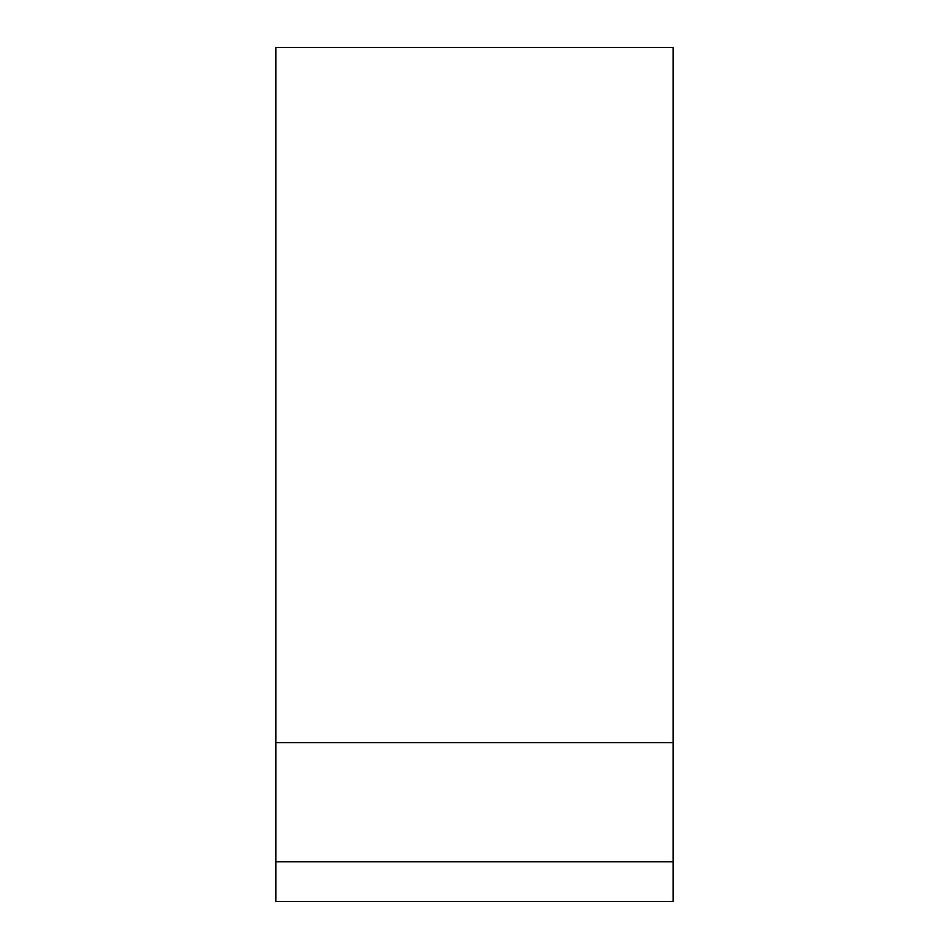 <?xml version="1.0" encoding="UTF-8"?>
<svg xmlns="http://www.w3.org/2000/svg" width="949" height="949" viewBox="0 0 949 949"><rect width="100%" height="100%" fill="white"/><g stroke="black" fill="none" stroke-linecap="round" stroke-linejoin="round"><path stroke-width="1.42" d="M673.126 861.822L673.126 47.45L275.874 47.45L275.874 901.55L673.126 901.55L673.126 861.822L275.874 861.822M275.874 742.652L673.126 742.652"/></g></svg>
